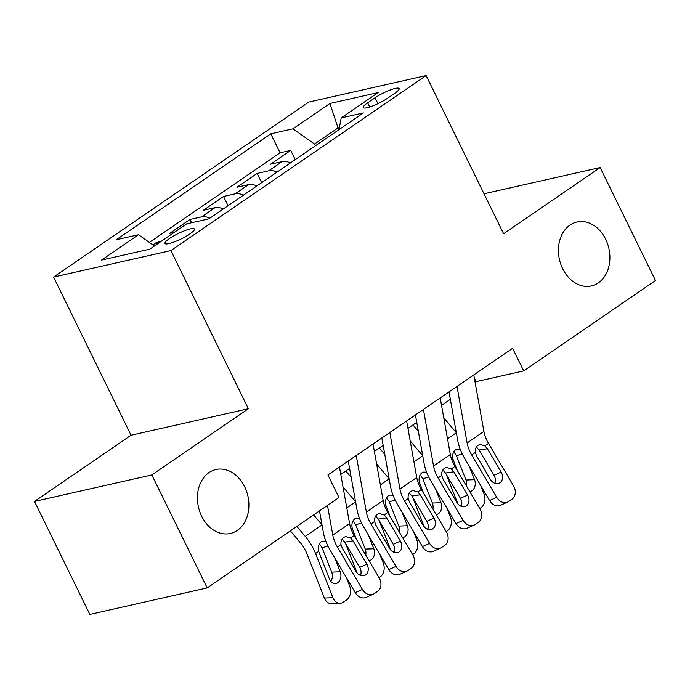 <?xml version="1.0" encoding="UTF-8"?>
<svg xmlns="http://www.w3.org/2000/svg" width="690" height="690" viewBox="0 0 690 690"><rect width="100%" height="100%" fill="white"/><g stroke="black" fill="none" stroke-linecap="round" stroke-linejoin="round"><path stroke-width="1.03" d="M244.657 486.752A32.784 25.332 -102.7 0 1 230.382 533.465A32.784 25.332 -102.7 0 1 201.67 516.224A32.784 25.332 -102.7 0 1 215.944 469.519A32.784 25.332 -102.7 0 1 244.657 486.752M605.665 239.232A32.784 25.332 -102.7 0 1 591.39 285.945A32.784 25.332 -102.7 0 1 562.678 268.703A32.784 25.332 -102.7 0 1 576.952 221.999A32.784 25.332 -102.7 0 1 605.665 239.232M189.836 233.953A16.387 3.062 -26.1 0 0 194.408 229.028A16.387 3.062 -26.1 0 0 184.92 230.615A16.387 3.062 -26.1 0 0 169.542 238.533A16.387 3.062 -26.1 0 0 164.97 243.449A16.387 3.062 -26.1 0 0 174.466 241.862A16.387 3.062 -26.1 0 0 189.836 233.953M34.5 501.44L151.834 474.936L248.383 408.739L131.048 435.243L34.5 501.44L89.847 614.411L207.181 587.906L338.988 497.533L327.923 474.944L512.618 348.303L523.693 370.901L655.5 280.52L600.153 167.549L484.026 193.778M131.048 435.243L53.57 277.078L308.792 102.094L426.127 75.59L170.904 250.582L53.57 277.078M290.421 162.944A20.484 12.429 -124.4 0 0 282.132 161.615L270.558 164.229L290.706 150.411L295.234 159.649M276.983 172.155A20.484 12.429 -124.4 0 0 268.703 170.827L257.12 173.44L261.648 182.678M257.12 173.44L236.972 187.257L248.547 184.644A20.484 12.429 -124.4 0 1 256.835 185.972M223.258 209.001A20.484 12.429 -124.4 0 0 214.97 207.664L203.395 210.278L223.543 196.469L228.062 205.698M174.441 232.263L169.809 233.306L189.957 219.489L191.561 222.749M375.05 97.782L367.658 102.844A15.879 2.967 -26.1 0 0 363.233 107.606A15.879 2.967 -26.1 0 0 372.428 106.07A15.879 2.967 -26.1 0 0 387.323 98.403L394.706 93.34A15.879 2.967 -26.1 0 0 399.139 88.57A15.879 2.967 -26.1 0 0 389.936 90.114A15.879 2.967 -26.1 0 0 375.05 97.782L377.947 103.698M338.911 129.703L338.031 127.917L314.519 144.029L292.983 128.823L270.782 133.834L116.308 239.749L138.509 234.738L101.568 260.061L149.764 249.176L186.705 223.853L208.906 218.834L363.38 112.918L341.188 117.93L339.049 129.599M292.983 128.823L329.923 103.491L378.129 92.607L341.188 117.93M290.706 150.411L280.08 152.818L149.394 242.423M161.012 241.465L156.38 242.518L152.895 244.898M189.957 219.489L201.532 216.876A20.484 12.429 55.6 0 1 209.82 218.204M223.543 196.469L235.118 193.847A20.484 12.429 55.6 0 1 243.406 195.184M315.399 145.823L314.519 144.029M151.834 474.936L207.181 587.906M248.383 408.739L170.904 250.582M426.127 75.59L503.605 233.746L600.153 167.549M475.117 382.329L476.126 381.639L523.693 370.901M340.791 474.435L349.597 468.398M374.368 451.407L383.174 445.369M407.954 428.378L416.76 422.34M441.531 405.358L450.337 399.32M339.42 127.598L338.031 127.917L329.923 103.491M474.341 378.008L476.126 381.639M280.08 152.818L270.782 133.834M156.38 242.518L157.156 244.113M138.509 234.738L154.431 245.985M473.789 374.929L483.914 431.474A25.608 15.534 -124.4 0 0 488.494 443.411L513.533 485.82A10.247 8.09 66 0 1 511.997 499.215L508.642 501.518A10.247 8.09 66 0 1 507.624 502.087A10.247 8.09 66 0 1 496.74 497.335L471.701 454.926L475.324 452.45C474.996 449.25 475.91 446.861 478.067 445.257L480.136 444.438L484.88 445.895L487.399 448.75L501.173 472.072A8.194 6.477 -114 0 1 499.948 482.784A8.194 6.477 -114 0 1 499.129 483.25A8.194 6.477 -114 0 1 490.426 479.447L476.652 456.116L475.324 452.45M449.018 391.911L457.66 440.211A38.416 23.305 -124.4 0 0 464.534 458.117L489.564 500.526L496.74 497.335M457.004 386.443L467.121 442.989A25.608 15.534 -124.4 0 0 471.701 454.926M494.859 483.311A8.194 6.477 66 0 0 493.997 475.272L479.084 450.009L476.411 446.991M507.624 502.087L500.448 505.278A10.247 8.09 -114 0 1 489.564 500.526M412.965 424.945L418.364 431.336M446.249 474.289L457.918 503.959M443.774 417.873L456.314 432.708M480.628 485.389L484.044 494.057A10.247 7.616 87.6 0 1 480.921 507.805L479.791 508.582M457.254 470.416L453.002 459.29C452.114 455.098 452.959 451.916 455.547 449.733L456.935 449.061L460.187 449.156M466.492 486.053A8.194 6.089 87.6 0 0 465.983 480.024L474.539 479.662L469.131 465.914M474.539 479.662A8.194 6.089 -92.4 0 1 472.046 490.659A8.194 6.089 -92.4 0 1 469.718 491.522M462.283 453.96L456.435 455.745L465.983 480.024M456.435 455.745L454.503 452.752M440.211 397.949L450.329 454.494A25.608 15.534 -124.4 0 0 454.917 466.44L479.947 508.841A10.247 8.09 66 0 1 478.42 522.235L475.065 524.538A10.247 8.09 66 0 1 474.039 525.107A10.247 8.09 66 0 1 463.154 520.355L438.124 477.954L441.738 475.47C441.41 472.279 442.333 469.881 444.481 468.286L446.551 467.458L451.295 468.924L453.822 471.779L467.587 495.101A8.194 6.477 -114 0 1 466.362 505.813A8.194 6.477 -114 0 1 465.552 506.27A8.194 6.477 -114 0 1 456.84 502.467L443.075 479.145L441.738 475.47M415.432 414.94L424.074 463.232A38.416 23.305 -124.4 0 0 430.948 481.146L455.986 523.546L463.154 520.355M423.419 409.463L433.544 466.009A25.608 15.534 -124.4 0 0 438.124 477.954M461.282 506.331A8.194 6.477 66 0 0 460.42 498.292L445.507 473.03L442.825 470.019M474.039 525.107L466.871 528.307A10.247 8.09 -114 0 1 455.986 523.546M406.626 420.978L416.751 477.523A25.608 15.534 -124.4 0 0 421.331 489.469L446.37 531.869A10.247 8.09 66 0 1 444.834 545.264L441.479 547.567A10.247 8.09 66 0 1 440.462 548.136A10.247 8.09 66 0 1 429.577 543.384L404.538 500.975L408.161 498.499C407.833 495.308 408.747 492.91 410.904 491.306L412.974 490.486L417.717 491.944L420.236 494.799L434.01 518.13A8.194 6.477 -114 0 1 432.785 528.842A8.194 6.477 -114 0 1 431.966 529.299A8.194 6.477 -114 0 1 423.263 525.495L409.489 502.173L408.161 498.499M381.855 437.96L390.497 486.26A38.416 23.305 -124.4 0 0 397.371 504.174L422.401 546.575L429.577 543.384M389.833 432.492L399.959 489.038A25.608 15.534 -124.4 0 0 404.538 500.975M427.697 529.359A8.194 6.477 66 0 0 426.834 521.321L411.921 496.058L409.239 493.04M440.462 548.136L433.286 551.327A10.247 8.09 -114 0 1 422.401 546.575M373.048 443.998L383.166 500.552A25.608 15.534 -124.4 0 0 387.746 512.489L412.784 554.898A10.247 8.09 66 0 1 411.257 568.284L407.894 570.587A10.247 8.09 66 0 1 406.876 571.165A10.247 8.09 66 0 1 395.991 566.404L370.961 524.003L374.575 521.519C374.247 518.328 375.162 515.93 377.318 514.335L379.388 513.507L384.132 514.973L386.65 517.828L400.424 541.15A8.194 6.477 -114 0 1 399.2 551.862A8.194 6.477 -114 0 1 398.38 552.319A8.194 6.477 -114 0 1 389.678 548.516L375.903 525.193L374.575 521.519M348.269 460.989L356.911 509.28A38.416 23.305 -124.4 0 0 363.785 527.195L388.824 569.604L395.991 566.404M356.256 455.512L366.373 512.058A25.608 15.534 -124.4 0 0 370.961 524.003M394.119 552.388A8.194 6.477 66 0 0 393.248 544.341L378.336 519.087L375.662 516.068M406.876 571.165L399.7 574.356A10.247 8.09 -114 0 1 388.824 569.604M339.463 467.027L349.589 523.572A25.608 15.534 -124.4 0 0 354.168 535.518L379.198 577.918A10.247 8.09 66 0 1 377.672 591.313L374.316 593.616A10.247 8.09 66 0 1 373.29 594.185A10.247 8.09 66 0 1 362.414 589.433L337.376 547.032L340.989 544.548C340.67 541.357 341.585 538.959 343.741 537.363L345.802 536.535L350.546 537.993L353.073 540.857L366.839 564.178A8.194 6.477 -114 0 1 365.622 574.891A8.194 6.477 -114 0 1 364.803 575.348A8.194 6.477 -114 0 1 356.092 571.544L342.326 548.222L340.989 544.548M319.496 510.902L323.334 532.309A38.416 23.305 -124.4 0 0 330.208 550.223L355.238 592.624L362.414 589.433M327.483 505.425L332.796 535.086A25.608 15.534 -124.4 0 0 337.376 547.032M360.534 575.408A8.194 6.477 66 0 0 359.671 567.37L344.759 542.107L342.076 539.097M373.29 594.185L366.123 597.376A10.247 8.09 -114 0 1 355.238 592.624M379.379 447.974L384.787 454.356M412.663 497.318L424.333 526.979M410.196 440.901L422.737 455.728M447.051 508.409L450.458 517.077A10.247 7.616 87.6 0 1 447.336 530.826L446.206 531.602M423.677 493.436L419.416 482.319C418.528 478.127 419.382 474.936 421.97 472.754L423.358 472.089L426.61 472.176M432.906 509.073A8.194 6.089 87.6 0 0 432.397 503.045L440.962 502.691L435.554 488.934M440.962 502.691A8.194 6.089 -92.4 0 1 438.461 513.688A8.194 6.089 -92.4 0 1 436.14 514.55M428.706 476.98L422.849 478.774L432.397 503.045M422.849 478.774L420.917 475.781M345.802 470.994L351.201 477.385M379.077 520.338L390.747 550.008M376.611 463.93L389.151 478.757M413.465 531.438L416.872 540.106A10.247 7.616 87.6 0 1 413.759 553.854L412.629 554.631M390.091 516.465L385.839 505.339C384.951 501.147 385.796 497.964 388.384 495.782L389.772 495.109L393.024 495.204M399.329 532.102A8.194 6.089 87.6 0 0 398.82 526.073L407.376 525.711L401.968 511.963M407.376 525.711A8.194 6.089 -92.4 0 1 404.883 536.716A8.194 6.089 -92.4 0 1 402.555 537.57M395.12 500.009L389.272 501.794L398.82 526.073M389.272 501.794L387.34 498.81M345.5 543.366L357.17 573.036M343.034 486.95L355.574 501.777M379.888 554.467L383.295 563.126A10.247 7.616 87.6 0 1 380.173 576.883L379.043 577.651M356.514 539.485L352.254 528.368C351.365 524.176 352.211 520.985 354.807 518.811L356.195 518.138L359.438 518.233M365.743 555.131A8.194 6.089 87.6 0 0 365.234 549.102L373.799 548.74L368.382 534.983M373.799 548.74A8.194 6.089 -92.4 0 1 371.298 559.737A8.194 6.089 -92.4 0 1 368.978 560.599M361.534 523.029L355.686 524.823L365.234 549.102M355.686 524.823L353.754 521.83M290.343 530.886L300.133 542.461A25.608 15.534 55.6 0 1 306.998 553.889L324.36 598.023L332.916 597.669A10.247 7.616 87.6 0 0 340.067 603.293A10.247 7.616 87.6 0 0 343.232 602.206L346.596 599.903A10.247 7.616 87.6 0 0 349.709 586.155L346.302 577.487M296.838 526.436L305.256 536.389A38.416 23.305 55.6 0 1 315.554 553.527L332.916 597.669M313.631 514.921L321.988 524.805M330.803 581.446A8.194 6.089 87.6 0 0 331.657 572.122L340.213 571.76A8.194 6.089 -92.4 0 1 337.721 582.765A8.194 6.089 -92.4 0 1 335.185 583.636A8.194 6.089 -92.4 0 1 329.466 579.134L318.677 551.396C317.78 547.205 318.633 544.013 321.221 541.831L322.61 541.167L325.861 541.253M340.213 571.76L334.805 558.012M340.067 603.293L331.511 603.655A10.247 7.616 -92.4 0 1 324.36 598.023M327.957 546.057L322.101 547.843L331.657 572.122M322.101 547.843L320.169 544.859M268.703 170.827L282.132 161.615M201.532 216.876L214.97 207.664M235.118 193.847L248.547 184.644M369.711 107.028L367.658 102.844M484.88 445.895L488.494 443.411M467.121 442.989L483.914 431.474M493.997 475.272L501.173 472.072M487.399 448.75L479.084 450.009M460.239 505.865L461.472 505.813M456.332 432.803L447.525 438.84M453.002 459.29L451.872 460.066M451.295 468.924L454.917 466.44M433.544 466.009L450.329 454.494M460.42 498.292L467.587 495.101M453.822 471.779L445.507 473.03M417.717 491.944L421.331 489.469M399.959 489.038L416.751 477.523M426.834 521.321L434.01 518.13M420.236 494.799L411.921 496.058M384.132 514.973L387.746 512.489M366.373 512.058L383.166 500.552M393.248 544.341L400.424 541.15M386.65 517.828L378.336 519.087M350.546 537.993L354.168 535.518M332.796 535.086L349.589 523.572M359.671 567.37L366.839 564.178M353.073 540.857L344.759 542.107M426.662 528.885L427.886 528.833M422.754 455.831L413.948 461.869M419.416 482.319L418.287 483.095M393.076 551.914L394.301 551.862M389.169 478.86L380.363 484.898M385.839 505.339L384.701 506.124M359.499 574.934L360.723 574.882M355.591 501.88L346.785 507.918M352.254 528.368L351.124 529.144M322.006 524.909L305.256 536.389M318.677 551.396L315.554 553.527"/></g></svg>
